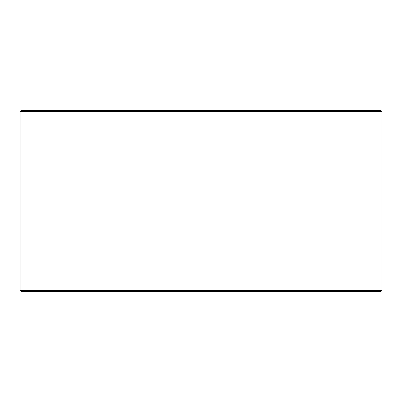 <?xml version="1.0" encoding="UTF-8"?>
<svg xmlns="http://www.w3.org/2000/svg" width="402" height="402" viewBox="0 0 402 402"><rect width="100%" height="100%" fill="white"/><g stroke="black" fill="none" stroke-linecap="round" stroke-linejoin="round"><path stroke-width="0.6" d="M20.125 290.546L21.03 291.45L20.1 290.546L20.1 111.454L21.004 110.55L380.995 110.55L381.9 111.454L20.125 111.454L20.125 290.546L381.9 290.546L381.9 111.454M21.03 110.55L20.125 111.454M21.03 291.45L380.995 291.45L381.9 290.546"/></g></svg>
